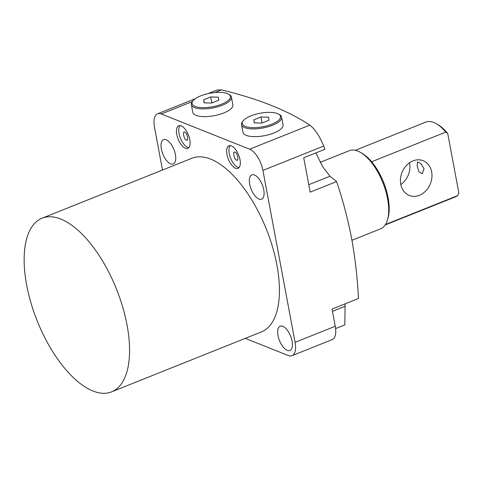 <?xml version="1.0" encoding="UTF-8"?>
<svg xmlns="http://www.w3.org/2000/svg" width="483" height="483" viewBox="0 0 483 483"><rect width="100%" height="100%" fill="white"/><g stroke="black" fill="none" stroke-linecap="round" stroke-linejoin="round"><path stroke-width="0.72" d="M186.311 139.973C184.065 140.342 182.115 129.927 184.874 132.288C187.12 131.919 189.07 142.34 186.311 139.973L186.74 140.064M184.446 132.197L184.874 132.288M236.513 159.988C234.267 160.356 232.317 149.941 235.076 152.302C237.322 151.934 239.272 162.354 236.513 159.988L236.942 160.078M234.641 152.211L235.076 152.302M176.748 134.455A12.16 5.548 68.2 0 1 178.758 125.773A12.16 5.548 68.2 0 1 189.801 139.659A12.16 5.548 68.2 0 1 187.79 148.347A12.16 5.548 68.2 0 1 176.748 134.455M180.032 125.598A12.16 5.548 -111.8 0 0 179.066 133.531A12.16 5.548 -111.8 0 0 188.835 147.593M226.95 154.469A12.16 5.548 68.2 0 1 228.96 145.788A12.16 5.548 68.2 0 1 240.003 159.674A12.16 5.548 68.2 0 1 237.992 168.362A12.16 5.548 68.2 0 1 226.95 154.469M230.234 145.612A12.16 5.548 -111.8 0 0 229.268 153.546A12.16 5.548 -111.8 0 0 239.037 167.607M162.505 170.034L154.482 127.174A18.704 8.543 68.2 0 1 157.573 113.807A18.704 8.543 68.2 0 1 161.304 113.982L249.657 149.205A18.704 8.543 68.2 0 1 262.915 170.402L295.089 342.332A18.704 8.543 68.2 0 1 291.998 355.693L332.165 339.621A18.704 8.543 68.2 0 0 335.256 326.26L332.038 309.066L358.477 298.488C357.444 277.936 355.15 257.904 351.6 238.409C347.851 218.914 342.845 199.968 336.597 181.578L310.158 192.156L303.729 157.766L324.962 149.271L323.731 146.065C319.571 136.091 314.94 129.112 309.838 125.121C287.693 110.504 258.248 98.761 221.486 89.898L217.09 89.995L207.968 93.642M345.085 303.849L344.832 324.872L335.6 328.561M42.112 218.201L191.974 158.243A93.521 42.703 68.2 0 1 276.916 265.082A93.521 42.703 68.2 0 1 261.46 331.893L111.597 391.858A93.521 42.703 68.2 0 1 26.656 285.018A93.521 42.703 68.2 0 1 42.112 218.201A93.521 42.703 68.2 0 1 127.053 325.047A93.521 42.703 68.2 0 1 111.597 391.858M161.358 149.006A13.095 5.977 68.2 0 1 163.52 139.647A13.095 5.977 68.2 0 1 175.414 154.608A13.095 5.977 68.2 0 1 173.246 163.96A13.095 5.977 68.2 0 1 161.358 149.006M278.021 335.528A13.095 5.977 68.2 0 1 280.188 326.176A13.095 5.977 68.2 0 1 292.076 341.131A13.095 5.977 68.2 0 1 289.915 350.489A13.095 5.977 68.2 0 1 278.021 335.528M249.705 184.228A13.095 5.977 68.2 0 1 251.872 174.876A13.095 5.977 68.2 0 1 263.76 189.831A13.095 5.977 68.2 0 1 261.599 199.183A13.095 5.977 68.2 0 1 249.705 184.228M291.998 355.693A18.704 8.543 68.2 0 1 288.266 355.524L245.261 338.378M315.882 152.906L322.644 166.701L329.955 176.21L336.597 181.578M417.197 166.122L417.475 161.89L420.941 163.61L424.026 168.845L422.202 173.699L419.009 171.87L417.197 166.122M412.989 160.875A18.704 15.263 111.7 0 0 400.546 178.348A18.704 15.263 111.7 0 0 409.276 195.446A18.704 15.263 111.7 0 0 419.425 195.265A18.704 15.263 111.7 0 0 431.862 177.792A18.704 15.263 111.7 0 0 423.132 160.694A18.704 15.263 111.7 0 0 412.989 160.875M360.729 152.543L362.461 153.576A40.216 18.36 68.2 0 1 371.638 161.763A40.216 18.36 68.2 0 1 388.121 197.728A40.216 18.36 68.2 0 1 388.109 217.664L387.565 219.608A42.081 19.217 -111.8 0 0 387.583 198.748A42.081 19.217 -111.8 0 0 360.729 152.543A42.081 19.217 -111.8 0 0 349.36 150.666L320.169 162.348M351.944 240.286L380.628 228.815A42.081 19.217 -111.8 0 0 387.565 219.608M371.638 161.763L445.797 132.088A40.216 18.36 -111.8 0 0 436.62 123.902A40.216 18.36 -111.8 0 0 425.758 122.114L355.313 150.298M385.192 224.969L455.632 196.786A40.216 18.36 -111.8 0 0 457.685 195.615L385.5 224.498M436.62 123.902L438.359 124.94A38.344 17.509 68.2 0 1 447.717 133.489L458.85 192.977L457.685 195.615M447.717 133.489L445.797 132.088M409.506 162.771A18.704 15.263 -68.3 0 1 400.818 184.566M271.857 124.185A19.453 6.889 -10.6 0 0 278.631 114.145A19.453 6.889 -10.6 0 0 250.973 115.86A19.453 6.889 -10.6 0 0 243.239 120.768A19.453 6.889 -10.6 0 0 249.693 127.464A19.453 6.889 -10.6 0 0 271.857 124.185M278.631 114.145L279.621 114.719A20.389 7.221 169.4 0 1 281.613 117.127A20.389 7.221 169.4 0 1 272.521 125.242A20.389 7.221 169.4 0 1 241.536 124.632A20.389 7.221 169.4 0 1 242.526 121.662L243.239 120.768M281.613 117.127L283.062 124.868A20.389 7.221 169.4 0 1 273.97 132.982A20.389 7.221 169.4 0 1 242.985 132.366L241.536 124.632M268.554 117.164L260.965 116.995L253.829 119.844L254.281 122.875L261.864 123.05L269.001 120.195L268.554 117.164M254.396 122.881L253.829 119.844M262.082 122.96L260.965 116.995M221.655 104.171A19.453 6.889 -10.6 0 0 228.435 94.131A19.453 6.889 -10.6 0 0 200.777 95.845A19.453 6.889 -10.6 0 0 193.037 100.754A19.453 6.889 -10.6 0 0 199.491 107.449A19.453 6.889 -10.6 0 0 221.655 104.171M228.435 94.131L229.419 94.71A20.389 7.221 169.4 0 1 231.417 97.119A20.389 7.221 169.4 0 1 222.319 105.228A20.389 7.221 169.4 0 1 191.334 104.618A20.389 7.221 169.4 0 1 192.325 101.647L193.037 100.754M231.417 97.119L232.866 104.853A20.389 7.221 169.4 0 1 223.768 112.968A20.389 7.221 169.4 0 1 192.783 112.352L191.334 104.618M218.352 97.149L210.769 96.98L203.633 99.836L204.08 102.861L211.663 103.036L218.799 100.18L218.352 97.149M204.2 102.867L203.633 99.836M211.886 102.945L210.769 96.98M335.256 326.26L295.089 342.332M323.731 146.065L262.915 170.402M309.838 125.121L249.657 149.205M221.486 89.898L214.875 92.543M192.421 101.527L161.304 113.982M332.467 311.336L345.013 306.319M308.764 184.693L329.955 176.21M195.277 98.719L157.573 113.807"/></g></svg>
